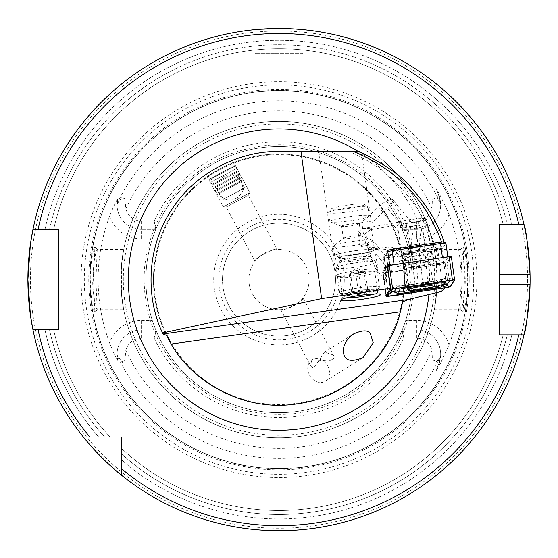 <?xml version="1.0" encoding="UTF-8"?>
<svg xmlns="http://www.w3.org/2000/svg" width="558" height="558" viewBox="0 0 558 558"><rect width="100%" height="100%" fill="white"/><g stroke="black" fill="none" stroke-linecap="round" stroke-linejoin="round"><path stroke-width="0.42" stroke-dasharray="2.79 2.09" d="M441.859 291.346C442.682 231.382 404.243 174.501 349.106 151.553L279 151.553A128.061 128.061 0 0 0 163.299 334.5M402.555 301.899A125.55 125.55 0 0 0 250.514 157.335A125.55 125.55 0 0 0 166.375 335.093A125.55 125.55 0 0 1 250.514 157.335A125.55 125.55 0 0 1 402.555 301.899A125.55 125.55 0 0 0 250.514 157.335A125.55 125.55 0 0 0 166.375 335.093M387.587 250.117L386.003 252.662L397.701 250.563A18.581 1.939 -8 0 1 417.175 246.636A18.581 1.939 -8 0 1 433.078 246.134A18.581 1.939 -8 0 1 425.391 249.042A18.581 1.939 -8 0 1 406.552 251.804L384.016 255.85L383.102 257.322A10.546 1.102 -8 0 0 383.074 257.419A10.546 1.102 -8 0 0 393.216 257.105A10.546 1.102 -8 0 0 403.936 254.588L404.592 253.534L440.401 248.164L443.952 262.483L446.379 286.121L444.893 287.858M446.379 286.121L409.718 291.618L409.244 292.371A11.802 1.235 -8 0 1 404.975 293.843M392.183 295.754A11.802 1.235 -8 0 1 386.401 295.817M440.401 248.164L444.119 241.928L390.168 249.726M377.041 269.2A21.092 2.204 -8 0 1 378.031 269.709A21.092 2.204 -8 0 1 377.766 270.142A21.092 2.204 -8 0 1 357.448 274.829A21.092 2.204 -8 0 1 336.634 275.917A21.092 2.204 -8 0 1 336.258 275.582A21.092 2.204 -8 0 1 346.985 272.116A21.092 2.204 -8 0 1 368.406 269.207A21.092 2.204 -8 0 1 376.238 269.089L377.041 269.2L377.173 263.613L373.079 240.735L385.208 255.641M384.016 255.85L386.275 270.044L383.841 270.295L386.575 282.034L375.269 268.133L364.228 239.487L361.842 222.489L371.216 221.226L361.898 154.894L356.13 151.553L359.233 151.553M349.106 151.553L356.13 151.553M352.872 151.553L361.898 154.894M373.079 240.735L370.686 223.737L371.216 221.226M375.269 268.133L376.238 269.089M443.952 262.483L406.636 268.077L443.736 262.783M406.447 268.37L409.718 291.618M404.592 253.534L406.636 268.077M233.788 162.483C234.151 161.178 205.895 176.195 207.178 176.628C205.888 176.202 234.13 161.185 233.788 162.483L249.865 192.719L223.256 206.872L249.865 192.719L248.359 195.23L226.185 207.025L248.359 195.23L277.228 249.531C276.517 246.503 252.934 259.045 255.055 261.318C252.941 259.038 276.517 246.503 277.228 249.531M309.132 279.614A30.132 30.132 0 0 1 263.934 305.707A30.132 30.132 0 0 1 263.934 253.513A30.132 30.132 0 0 1 309.132 279.614A30.132 30.132 0 0 0 279 249.482A30.132 30.132 0 0 0 248.868 279.614A30.132 30.132 0 0 0 279 309.746A30.132 30.132 0 0 0 309.132 279.614M302.945 297.902C305.066 300.183 281.476 312.717 280.772 309.69C281.483 312.717 305.059 300.183 302.945 297.902L333.272 354.944L324.484 352.14L315.361 365.964L312.787 367.576L310.36 365.33L312.048 359.91L329.122 361.026L334.647 358.09L333.272 354.944M307.939 370.603A12.555 10.156 58 0 0 325.286 381.247A12.555 10.156 58 0 0 327.246 365.218A12.555 10.156 58 0 0 311.978 359.952A12.555 10.156 58 0 0 307.939 370.603M386.003 252.662L388.047 267.198L389.163 265.406M387.119 265.029L385.473 267.673L388.047 267.198M406.552 251.804L409.6 248.722A16.07 1.681 172 0 0 430.371 244.195A16.07 1.681 172 0 0 430.26 244.034A16.07 1.681 172 0 0 417.719 244.32A16.07 1.681 172 0 0 400.749 247.48L398.489 231.41L396.675 222.433A16.07 1.681 172 0 1 414.455 219.064A16.07 1.681 172 0 1 426.828 218.973A16.07 1.681 172 0 1 405.01 223.605L407.34 232.658L387.405 208.162A12.555 3.376 -39.1 0 0 392.727 199.611A12.555 3.376 -39.1 0 0 378.561 206.913L361.842 222.489M409.6 248.722L407.34 232.658M405.01 223.605L410.618 221.61L396.675 222.433M386.575 282.034L386.673 278.017L385.473 267.673M383.841 270.295L382.662 272.185A11.802 1.235 172 0 0 382.635 272.297A11.802 1.235 172 0 0 393.983 271.948A11.802 1.235 172 0 0 405.98 269.123A10.546 1.102 -8 0 1 395.259 271.648A10.546 1.102 -8 0 1 385.118 271.962A10.546 1.102 -8 0 1 385.146 271.858L386.275 270.044M448.974 214.216A33.773 33.773 0 0 1 416.449 238.88L416.449 221.052A15.945 15.945 0 0 0 432.038 208.469L432.366 199.318L436.865 197.678L440.632 203.496L439.223 196.821L436.286 188.764L440.694 196.283L448.974 214.216A182.117 182.117 0 0 1 448.974 345.004L440.694 362.937L439.223 362.4L436.286 370.456L440.694 362.937M416.449 221.052L403.811 221.052L402.22 229.338L405.701 238.88A133.083 133.083 0 0 1 212.459 394.862A133.083 133.083 0 0 1 212.459 164.359A133.083 133.083 0 0 1 412.083 279.614A133.083 133.083 0 0 1 212.459 394.862A133.083 133.083 0 0 1 212.459 164.359A133.083 133.083 0 0 1 412.083 279.614A133.083 133.083 0 0 1 212.459 394.862A133.083 133.083 0 0 1 212.459 164.359A133.083 133.083 0 0 1 405.701 320.341L402.22 329.883A133.083 133.083 0 0 1 155.78 329.883L154.189 338.169L141.551 338.169A16.224 16.224 0 0 0 125.815 350.438L124.929 360.433L121.7 361.612C124.12 364.5 125.201 364.102 124.929 360.433M141.551 338.169L141.551 320.341A34.052 34.052 0 0 0 109.535 342.793A180.862 180.862 0 0 1 109.535 216.427C112.674 208.378 115.45 202.415 117.864 198.543L117.047 204.186L121.7 197.609C124.12 194.721 125.201 195.119 124.929 198.787L125.815 208.783A16.224 16.224 0 0 0 141.551 221.052L154.189 221.052A137.868 137.868 0 0 1 403.811 221.052M469.243 279.614A190.243 190.243 0 0 1 245.234 466.837A190.243 190.243 0 0 1 100.74 213.149A190.243 190.243 0 0 1 469.243 279.614M109.535 342.793C112.674 350.843 115.45 356.806 117.864 360.677L117.047 355.034L121.7 361.612M448.974 345.004A33.773 33.773 0 0 0 416.449 320.341L416.449 338.169A15.945 15.945 0 0 1 432.038 350.752L432.366 359.903L436.865 361.542L440.632 355.725L439.223 362.4L436.286 370.456M94.511 256.366L94.881 246.796C94.037 248.366 94.002 245.883 91.449 261.311C89.657 278.874 90.487 279.537 90.284 279.363L90.828 292.155C92.663 308.323 93.786 310.785 94.881 312.424L93.535 279.209C93.751 277.591 92.942 280.897 94.511 256.366M463.489 256.366L464.472 279.642L463.119 312.424L464.263 309.878C466.593 298.453 467.032 299.932 467.716 279.579L467.172 267.003L465.009 252.328L463.119 246.796L463.489 256.366M416.449 338.169L403.811 338.169A137.868 137.868 0 0 1 154.189 338.169M141.551 221.052L141.551 238.88L152.299 238.88L155.78 229.338A133.083 133.083 0 0 1 402.22 229.338L416.449 229.338L402.22 229.338M152.299 238.88A133.083 133.083 0 0 0 152.299 320.341L155.78 329.883L141.551 329.883L155.78 329.883M403.811 338.169L402.22 329.883L416.449 329.883A24.231 24.231 0 0 1 440.632 355.725M155.78 229.338L141.551 229.338L155.78 229.338L154.189 221.052M83.386 437.054A251.1 251.1 0 0 1 32.971 329.834A251.1 251.1 0 0 0 83.386 437.054A251.1 251.1 0 0 1 32.971 329.834A251.1 251.1 0 0 0 83.386 437.054L121.56 437.054L121.56 475.221A251.1 251.1 0 0 0 523.948 334.856L518.8 334.856M511.874 334.856A239.34 239.34 0 0 1 121.56 459.876A239.34 239.34 0 0 0 511.874 334.856L507.313 334.856L511.874 334.856M503.183 334.856A230.886 230.886 0 0 1 121.56 448.493A230.886 230.886 0 0 0 503.183 334.856L507.313 334.856L503.183 334.856A230.886 230.886 0 0 1 121.56 448.493M121.56 475.221A251.1 251.1 0 0 0 523.948 334.856A251.1 251.1 0 0 1 121.56 475.221A251.1 251.1 0 0 0 523.948 334.856L499.466 334.856L499.466 224.372L523.948 224.372A251.1 251.1 0 0 0 32.971 229.394A251.1 251.1 0 0 1 523.948 224.372L518.8 224.372M283.841 28.556L288.437 28.688M293.013 28.904L296.94 29.155M300.037 29.393L278.191 28.514M258.459 29.351L259.582 29.26M265.162 28.89L269.109 28.702M277.926 28.514L279 28.514M38.104 229.394L58.534 229.394L58.534 329.834L32.971 329.834L53.645 329.834A230.886 230.886 0 0 0 110.114 437.054L104.667 437.054L110.114 437.054A230.886 230.886 0 0 1 53.645 329.834L44.989 329.834A239.34 239.34 0 0 0 98.731 437.054L104.667 437.054L98.731 437.054A239.34 239.34 0 0 1 44.989 329.834L38.104 329.834M44.989 229.394A239.34 239.34 0 0 1 511.874 224.372A239.34 239.34 0 0 0 44.989 229.394L53.645 229.394A230.886 230.886 0 0 1 503.183 224.372A230.886 230.886 0 0 0 53.645 229.394L44.989 229.394M335.498 279.614A56.498 56.498 0 0 1 250.751 328.536A56.498 56.498 0 0 1 250.751 230.684A56.498 56.498 0 0 1 335.498 279.614A56.498 56.498 0 0 1 250.751 328.536A56.498 56.498 0 0 1 250.751 230.684A56.498 56.498 0 0 1 335.498 279.614M339.264 279.614A60.264 60.264 0 0 1 248.868 331.801A60.264 60.264 0 0 1 248.868 227.42A60.264 60.264 0 0 1 339.264 279.614M436.523 265.05L437.074 279.614L436.523 294.171A158.193 158.193 0 0 1 121.477 294.171L121.477 265.05A158.193 158.193 0 0 1 436.523 265.05L434.298 249.475L435.749 258.291L437.193 279.614A158.193 158.193 0 0 1 199.904 416.61A158.193 158.193 0 0 1 199.904 142.611A158.193 158.193 0 0 1 437.193 279.614A158.193 158.193 0 0 1 199.904 416.61A158.193 158.193 0 0 1 199.904 142.611A158.193 158.193 0 0 1 437.193 279.614L434.298 309.739L436.523 294.171M97.238 249.517L95.934 279.502L97.176 309.746L123.702 309.746L121.477 294.171C125.829 321.275 122.083 309.613 120.807 279.579C122.097 249.579 125.815 237.987 121.477 265.05L123.702 249.482L97.162 249.482L95.969 252.272L93.835 262.86L92.712 282.048C92.684 286.31 93.305 292.594 94.581 300.908L96.116 307.458L97.176 309.739M467.988 279.614A188.988 188.988 0 0 1 184.503 443.282A188.988 188.988 0 0 1 184.503 115.938A188.988 188.988 0 0 1 467.988 279.614A188.988 188.988 0 0 1 184.503 443.282A188.988 188.988 0 0 1 184.503 115.938A188.988 188.988 0 0 1 467.988 279.614A188.988 188.988 0 0 1 184.503 443.282A188.988 188.988 0 0 1 184.503 115.938A188.988 188.988 0 0 1 467.988 279.614M476.888 279.614A197.888 197.888 0 0 1 180.053 450.99A197.888 197.888 0 0 1 180.053 108.231A197.888 197.888 0 0 1 476.888 279.614M530.1 279.614A251.1 251.1 0 0 1 530.051 284.636A251.1 251.1 0 0 0 530.051 274.592A251.1 251.1 0 0 1 530.1 279.614M32.971 229.394A251.1 251.1 0 0 1 523.948 224.372A251.1 251.1 0 0 0 32.971 229.394M400.351 311.817A125.55 125.55 0 0 1 171.229 344.021A125.55 125.55 0 0 0 400.351 311.817M344.286 279.614A65.286 65.286 0 0 1 246.357 336.153A65.286 65.286 0 0 1 246.357 223.074A65.286 65.286 0 0 1 344.286 279.614A65.286 65.286 0 0 1 246.357 336.153A65.286 65.286 0 0 1 246.357 223.074A65.286 65.286 0 0 1 344.286 279.614M434.298 249.482L460.824 249.482C462.589 253.116 461.068 249.307 462.463 253.869L464.249 263.55L465.316 279.725C465.065 294.108 463.091 302.694 463.489 300.553L461.898 307.409L460.831 309.739M463.119 312.424L460.748 309.704L462.066 279.635L460.748 249.517L463.119 246.796M117.864 360.677A24.51 24.51 0 0 1 141.551 329.883A24.51 24.51 0 0 0 117.047 355.034M117.864 198.543A24.51 24.51 0 0 0 141.551 229.338A24.51 24.51 0 0 1 117.047 204.186M402.22 329.883L416.449 329.883A24.231 24.231 0 0 1 439.223 362.4M440.694 196.283L439.223 196.821A24.231 24.231 0 0 1 416.449 229.338A24.231 24.231 0 0 0 440.632 203.496M416.449 229.338A24.231 24.231 0 0 0 439.223 196.821L436.286 188.764M304.11 29.769L304.11 52.117L302.603 53.624L255.397 53.624L302.603 53.624M346.079 297.951A17.577 1.834 -8 0 1 342.863 297.351A17.577 1.834 -8 0 1 342.933 297.142A17.577 1.834 -8 0 1 360.015 293.083A17.577 1.834 -8 0 1 377.557 292.28A17.577 1.834 -8 0 1 377.675 292.455A17.577 1.834 -8 0 1 374.753 293.92M340.031 277.173A17.577 1.834 -8 0 1 357.183 272.911A17.577 1.834 -8 0 1 374.843 272.283A17.577 1.834 -8 0 1 374.62 272.639A17.577 1.834 -8 0 1 357.692 276.545A17.577 1.834 -8 0 1 340.345 277.452A17.577 1.834 -8 0 1 340.031 277.173L342.863 297.351M370.686 223.737L387.405 208.162M400.749 247.48L397.701 250.563M329.122 361.026L334.647 358.09M387.817 251.714A5.022 0.523 172 0 0 387.657 251.825A5.022 0.523 172 0 0 387.65 251.839L384.127 257.489A5.022 0.523 172 0 0 384.113 257.538A5.022 0.523 172 0 0 389.596 257.294L437.925 250.054A5.022 0.523 172 0 0 442.382 248.945L445.905 243.288L444.21 242.005L440.68 247.654A3.515 0.37 -8 0 1 437.563 248.429L389.233 255.676A3.515 0.37 -8 0 1 385.404 255.815L388.926 250.158M389.651 266.082L386.129 271.732A5.022 0.523 172 0 0 386.115 271.781A5.022 0.523 172 0 0 391.597 271.544L439.927 264.297A5.022 0.523 172 0 0 444.384 263.188L447.907 257.538A5.022 0.523 172 0 0 447.921 257.489A5.022 0.523 172 0 0 442.438 257.726L394.108 264.973A5.022 0.523 172 0 0 389.651 266.082L389.547 265.35M412.885 247.173A19.084 1.995 172 0 0 395.957 251.679A19.084 1.995 172 0 0 415.082 250.884A19.084 1.995 172 0 0 433.685 246.378A19.084 1.995 172 0 0 412.885 247.173M414.992 262.804A20.088 2.099 172 0 0 397.143 267.303A20.088 2.099 172 0 0 417.307 266.717A20.088 2.099 172 0 0 436.858 261.716A20.088 2.099 172 0 0 414.992 262.804M413.91 252.586A16.07 1.681 172 0 0 399.612 256.282A16.07 1.681 172 0 0 399.661 256.38A16.07 1.681 172 0 0 415.766 255.71A16.07 1.681 172 0 0 431.425 251.916A16.07 1.681 172 0 0 431.446 251.811A16.07 1.681 172 0 0 413.91 252.586M414.434 256.317A16.07 1.681 172 0 0 400.156 259.916A16.07 1.681 172 0 0 400.142 260.021A16.07 1.681 172 0 0 416.289 259.442A16.07 1.681 172 0 0 431.969 255.543A16.07 1.681 172 0 0 431.927 255.445A16.07 1.681 172 0 0 414.434 256.317M387.287 266.222L383.172 272.841L445.151 263.781L446.93 263.334L451.289 256.345M430.03 262.902A12.96 1.353 172 0 0 430.065 262.776A12.96 1.353 172 0 0 417.042 263.243A12.96 1.353 172 0 0 404.404 266.382A12.96 1.353 172 0 0 416.861 265.999A12.96 1.353 172 0 0 430.03 262.902M443.54 284.999L436.984 286.791L403.518 291.806L392.162 291.778M392.337 291.569L391.96 291.834M392.755 288.918L395.322 286.142L391.005 289.309M446.316 280.89L445.277 278.763L437.395 281.051L437.116 280.409L403.657 285.424L395.322 286.142L403.58 285.745L437.04 280.73L447.621 277.793L454.31 279.823M445.277 278.763L446.442 277.877L447.621 277.793L449.832 280.36M394.143 291.806L394.931 291.29L403.169 291.485L436.628 286.47L443.973 284.643M437.702 282.181L437.395 281.051L403.936 286.066L397.833 286.303L396.585 287.893L397.387 288.221M442.515 284.719L444.956 284.385M392.748 291.318L394.931 291.29M396.473 285.808L397.833 286.303M222.781 199.548L244.509 187.997L222.781 199.548M211.329 178.016L233.056 166.458L211.329 178.016M226.743 206.788L248.296 195.328L226.743 206.788M223.821 206.634L249.893 192.775L223.821 206.634M217.341 194.442L243.407 180.583L217.341 194.442M217.766 193.194L242.095 180.255L217.766 193.194M215.709 191.38L241.781 177.521L215.709 191.38M216.141 190.132L240.47 177.193L216.141 190.132M214.084 188.325L240.156 174.459L214.084 188.325M214.509 187.076L238.845 174.138L214.509 187.076M212.459 185.263L238.531 171.404L212.459 185.263M212.884 184.014L237.22 171.076L212.884 184.014M210.833 182.201L236.899 168.342L210.833 182.201M209.536 179.767L235.602 165.9L209.536 179.767M209.801 178.825L234.653 165.614L209.801 178.825M366.446 290.746L367.31 289.079L367.771 289.658L361.061 290.014L353.026 291.464L352.133 290.934L351.707 292.552L358.417 292.197L366.446 290.746L363.851 272.29L365.176 271.202L361.821 271.376A7.533 0.788 -8 0 1 364.472 271.481A7.533 0.788 -8 0 1 364.514 271.746A7.533 0.788 -8 0 1 359.84 273.015A7.533 0.788 -8 0 1 352.468 273.915A7.533 0.788 -8 0 1 349.775 273.553A7.533 0.788 -8 0 1 349.782 273.546A7.533 0.788 -8 0 1 354.449 272.283A7.533 0.788 -8 0 1 361.821 271.376L350.431 273.001L349.113 274.097L355.823 273.741L363.851 272.29M369.201 290.76A10.044 1.053 -8 0 1 369.801 290.934A10.044 1.053 -8 0 1 360.07 293.473A10.044 1.053 -8 0 1 350.019 293.71A10.044 1.053 -8 0 1 350.096 293.634A10.044 1.053 -8 0 1 358.857 291.527A10.044 1.053 -8 0 1 369.201 290.76M342.724 294.533A17.577 1.834 -8 0 1 362.051 290.293A17.577 1.834 -8 0 1 377.264 290.188A17.577 1.834 -8 0 1 360.182 294.247A17.577 1.834 -8 0 1 342.64 295.056A17.577 1.834 -8 0 1 342.724 294.533M339.92 292.364A20.088 2.099 -8 0 1 360.963 287.649A20.088 2.099 -8 0 1 379.468 287.161A20.088 2.099 -8 0 1 379.391 287.398A20.088 2.099 -8 0 1 359.868 292.036A20.088 2.099 -8 0 1 339.822 292.957A20.088 2.099 -8 0 1 339.683 292.755A20.088 2.099 -8 0 1 339.92 292.364M336.411 267.401A20.088 2.099 -8 0 1 356.583 262.804A20.088 2.099 -8 0 1 375.862 262.03A20.088 2.099 -8 0 1 375.959 262.204A20.088 2.099 -8 0 1 356.36 267.08A20.088 2.099 -8 0 1 336.174 267.791A20.088 2.099 -8 0 1 336.23 267.596A20.088 2.099 -8 0 1 336.411 267.401M334.953 255.236A19.837 2.072 -8 0 1 355.732 250.584A19.837 2.072 -8 0 1 374.006 250.103A19.837 2.072 -8 0 1 354.651 254.915A19.837 2.072 -8 0 1 334.723 255.627A19.837 2.072 -8 0 1 334.953 255.236M333.628 245.827A19.837 2.072 -8 0 1 333.67 245.792A19.837 2.072 -8 0 1 352.754 241.398A19.837 2.072 -8 0 1 372.305 240.365A19.837 2.072 -8 0 1 372.688 240.693A19.837 2.072 -8 0 1 353.333 245.506A19.837 2.072 -8 0 1 333.398 246.211A19.837 2.072 -8 0 1 333.628 245.827M343.442 238.308A8.914 0.935 -8 0 1 343.463 238.294A8.914 0.935 -8 0 1 352.035 236.32A8.914 0.935 -8 0 1 360.824 235.853A8.914 0.935 -8 0 1 360.998 235.999A8.914 0.935 -8 0 1 352.3 238.161A8.914 0.935 -8 0 1 343.337 238.482A8.914 0.935 -8 0 1 343.442 238.308L333.67 245.792M341.719 226.032A8.914 0.935 -8 0 1 351.059 223.939A8.914 0.935 -8 0 1 359.268 223.723A8.914 0.935 -8 0 1 359.143 223.911A8.914 0.935 -8 0 1 350.57 225.885A8.914 0.935 -8 0 1 341.789 226.353A8.914 0.935 -8 0 1 341.615 226.199A8.914 0.935 -8 0 1 341.719 226.032M330.155 221.128A19.837 2.072 -8 0 1 350.94 216.469A19.837 2.072 -8 0 1 369.215 215.988A19.837 2.072 -8 0 1 368.936 216.413A19.837 2.072 -8 0 1 349.859 220.808A19.837 2.072 -8 0 1 330.308 221.84A19.837 2.072 -8 0 1 329.924 221.512A19.837 2.072 -8 0 1 330.155 221.128M328.906 212.207A19.837 2.072 -8 0 1 348.652 207.695A19.837 2.072 -8 0 1 367.82 206.872A19.837 2.072 -8 0 1 367.959 207.074A19.837 2.072 -8 0 1 348.604 211.887A19.837 2.072 -8 0 1 328.676 212.598A19.837 2.072 -8 0 1 328.753 212.361A19.837 2.072 -8 0 1 328.906 212.207M331.438 208.88A16.824 1.758 -8 0 1 348.185 205.051A16.824 1.758 -8 0 1 364.444 204.354A16.824 1.758 -8 0 1 348.143 208.608A16.824 1.758 -8 0 1 331.306 209.013A16.824 1.758 -8 0 1 331.438 208.88M358.466 271.558L361.061 290.014M365.176 271.202L367.771 289.658M355.823 273.741L358.417 292.197M349.113 274.097L351.707 292.552M350.431 273.001L353.026 291.464M362.672 228.627L400.979 221.749L401.879 228.173L407.926 227.092A11.048 1.158 -8 0 1 416.972 225.892C407.535 235.929 413.429 252.495 413.283 265.238L414.999 284.134L410.604 284.922L408.226 258.654C403.657 250.668 396.884 246.803 387.908 247.048L370.658 249.161L360.063 245.959L364.255 244.083L367.848 247.054L378.443 250.263L397.408 248.031L408.17 251.372L416.017 259.756L418.388 286.024L422.783 285.229L421.074 266.333C418.66 252 418.995 238.761 422.085 226.618A11.048 1.158 -8 0 1 415.71 228.187L409.67 229.275L408.763 222.844L370.456 229.722L364.486 234.318L358.076 231.849L362.672 228.627A19.746 2.065 -8 0 1 370.693 229.561A19.746 2.065 -8 0 1 370.456 229.722M360.063 245.959L358.076 231.849M367.848 247.054L365.867 232.951M370.658 249.161C376.838 249.091 379.433 249.454 378.443 250.263L378.352 249.621L364.255 244.083M400.979 221.749L399.737 221.575L405.785 220.487A14.564 1.521 -8 0 1 425.335 219.182A14.564 1.521 -8 0 1 416.045 221.931L408.763 222.844M410.604 284.922L405.492 286.645L418.388 286.024M422.783 285.229L427.895 283.506L414.999 284.134M416.972 225.892L422.706 226.13L422.085 226.618M401.879 228.173L400.644 227.999L406.684 226.918A14.564 1.521 -8 0 1 426.242 225.613A14.564 1.521 -8 0 1 416.952 228.361L409.67 229.275M410.904 229.45L410.004 223.019M400.644 227.999L399.737 221.575M398.489 231.41L378.561 206.913M364.228 239.487L386.938 267.401M383.102 257.322L385.146 271.858M125.815 208.783A168.767 168.767 0 0 1 432.038 208.469M117.061 203.823A178.797 178.797 0 0 1 440.597 203.098M440.597 356.123A178.797 178.797 0 0 1 117.061 355.397M432.038 350.752A168.767 168.767 0 0 1 125.815 350.438M507.313 334.856A234.904 234.904 0 0 1 121.56 453.947A234.904 234.904 0 0 0 507.313 334.856M104.667 437.054A234.904 234.904 0 0 1 49.529 329.834A234.904 234.904 0 0 0 104.667 437.054M49.529 229.394A234.904 234.904 0 0 1 507.313 224.372A234.904 234.904 0 0 0 49.529 229.394M110.114 437.054A230.886 230.886 0 0 1 53.645 329.834M53.645 229.394A230.886 230.886 0 0 1 503.183 224.372M358.369 151.553A150.66 150.66 0 0 1 428.921 294.505M403.922 279.614A124.922 124.922 0 0 1 216.539 387.796A124.922 124.922 0 0 1 216.539 171.425A124.922 124.922 0 0 1 403.922 279.614M434.682 279.614A155.682 155.682 0 0 1 201.159 414.434A155.682 155.682 0 0 1 201.159 144.787A155.682 155.682 0 0 1 434.682 279.614M468.162 279.614A189.162 189.162 0 0 1 184.419 443.429A189.162 189.162 0 0 1 184.419 115.792A189.162 189.162 0 0 1 468.162 279.614M473.686 279.614A194.686 194.686 0 0 1 181.657 448.214A194.686 194.686 0 0 1 181.657 111.007A194.686 194.686 0 0 1 473.686 279.614M527.589 279.614A248.589 248.589 0 0 1 154.706 494.897A248.589 248.589 0 0 1 154.706 64.323A248.589 248.589 0 0 1 527.589 279.614M141.551 320.341L152.299 320.341M141.551 238.88A34.052 34.052 0 0 1 109.535 216.427M124.929 198.787L121.7 197.609M436.865 361.542L432.366 359.903M416.449 320.341L405.701 320.341M416.449 238.88L405.701 238.88M436.865 197.678L432.366 199.318M304.11 52.117L253.89 52.117L304.11 52.117M382.662 272.185L385.934 295.433M403.936 254.588L409.244 292.371M389.484 264.897L387.657 251.825M385.404 255.815L384.127 257.489L386.129 271.732M444.384 263.188L442.382 248.945L440.68 247.654M447.774 256.617L447.907 257.538M391.597 271.544L389.233 255.676M437.563 248.429L439.927 264.297M445.151 263.781L448.458 287.321M446.93 263.334L450.243 286.882M385.362 272.743L388.668 296.284M386.269 294.889L383.172 272.841L386.275 294.875M454.47 279.851L452.461 279.063L452.419 279.97M390.963 289.33L392.672 288.026L392.637 288.932M436.984 286.791L436.705 286.156L436.558 288.033M403.169 291.485L403.518 291.806L403.169 291.485L403.099 293.048M393.111 288.346L396.585 287.893L396.278 288.388M403.936 286.066L404.243 287.196M449.887 280.276L446.184 280.911M446.442 277.877L437.04 280.73M339.104 263.118A16.775 1.751 -8 0 1 355.948 259.282A16.775 1.751 -8 0 1 372.046 258.633A16.775 1.751 -8 0 1 355.767 262.846A16.775 1.751 -8 0 1 338.957 263.285A16.775 1.751 -8 0 1 339.104 263.118M339.529 261.13A16.07 1.681 -8 0 1 356.367 257.357A16.07 1.681 -8 0 1 371.168 256.966A16.07 1.681 -8 0 1 355.488 260.865A16.07 1.681 -8 0 1 339.341 261.437A16.07 1.681 -8 0 1 339.529 261.13M339.055 257.754A16.07 1.681 -8 0 1 355.892 253.988A16.07 1.681 -8 0 1 370.693 253.597A16.07 1.681 -8 0 1 355.014 257.496A16.07 1.681 -8 0 1 338.866 258.068A16.07 1.681 -8 0 1 339.055 257.754M335.686 255.152A19.084 1.995 -8 0 1 366.215 249.649A19.084 1.995 -8 0 1 361.186 253.792A19.084 1.995 -8 0 1 335.686 255.152M421.074 266.333L415.71 228.187M413.283 265.238L407.926 227.092M395.692 248.143A25.361 2.197 -5.2 0 1 387.908 247.048M416.017 259.756A11.3 0.976 -5.2 0 1 403.071 259.951A11.3 0.976 -5.2 0 1 408.226 258.654M416.952 228.361L416.045 221.931M406.684 226.918L405.785 220.487M378.031 269.709L377.173 263.613M336.258 275.582L318.827 151.553M325.286 381.247L362.965 357.706M324.484 352.14L353.765 333.837M426.828 218.973L430.371 244.195M410.618 221.61L392.727 199.611M413.966 279.614C412.99 236.006 395.573 200.461 361.724 172.966C317.893 141.544 271.16 136.389 221.533 157.489C176.621 180.415 150.988 216.888 144.634 266.912C141.579 307.095 153.569 342.124 180.611 371.998C211.175 403.113 248.205 417.112 291.701 413.98C330.134 409.705 361.445 392.49 385.641 362.33C404.25 337.897 413.694 310.325 413.966 279.614M434.298 309.746L460.824 309.746M97.245 309.704L94.881 312.424M94.881 246.796L97.245 249.51M253.89 29.769L253.89 52.117L255.397 53.624M342.933 297.142L340.805 299.939M377.557 292.28L380.375 294.38M374.62 272.639L377.766 270.142M340.345 277.452L336.634 275.917M377.675 292.455L374.843 272.283M382.635 272.297L385.899 295.545M383.074 257.419L385.118 271.962M280.772 309.69L310.36 365.33M207.178 176.628L223.256 206.872L226.185 207.025L255.055 261.318M430.26 244.034L433.078 246.134M384.113 257.538L386.115 271.781M447.795 256.617L447.921 257.489M431.425 251.916L433.685 246.378M399.661 256.38L395.957 251.679M399.612 256.282L400.142 260.021M431.446 251.811L431.969 255.543M400.156 259.916L397.143 267.303M431.927 255.445L436.858 261.716M404.404 266.382L407.71 289.93M430.065 262.776L433.371 286.324M394.185 291.039L403.246 291.171L436.705 286.156L443.164 284.287M445.089 284.203L444.196 284.134M210.889 178.253L222.335 199.785L236.822 200.294L244.509 187.997L233.056 166.458M248.296 195.328L249.893 192.775L243.407 180.583L242.095 180.255L241.781 177.521L240.47 177.193L240.156 174.459L238.845 174.138L238.531 171.404L237.22 171.076L236.899 168.342L235.602 165.9L234.653 165.614M226.297 207.025L223.284 206.92L216.804 194.728L217.264 193.459L215.179 191.666L215.639 190.397L213.547 188.611L214.014 187.342L211.921 185.549L212.389 184.279L210.296 182.487L208.999 180.053L209.292 179.097M235.881 198.515A12.555 12.555 0 0 0 236.641 176.781A12.555 12.555 0 0 0 217.439 186.993A12.555 12.555 0 0 0 235.881 198.515M352.133 290.934L350.019 293.71M367.31 289.079L369.801 290.934M377.264 290.188L379.391 287.398M342.64 295.056L339.822 292.957M379.468 287.161L375.959 262.204M339.683 292.755L336.174 267.791M375.862 262.03L372.046 258.633L371.168 256.966L370.693 253.597L371.649 251.142L361.005 253.806C342.542 256.108 334.633 256.833 337.276 255.969L338.866 258.068L339.341 261.437L338.957 263.285L336.23 267.596M374.006 250.103L372.688 240.693M334.723 255.627L333.398 246.211M360.824 235.853L372.305 240.365M360.998 235.999L359.268 223.723M343.337 238.482L341.615 226.199M359.143 223.911L368.936 216.413M341.789 226.353L330.308 221.84M369.215 215.988L367.959 207.074M329.924 221.512L328.676 212.598M331.306 209.013L328.753 212.361M364.444 204.354L367.82 206.872M364.472 271.481L356.52 268.189L349.782 273.546M427.895 283.506L422.706 226.13M405.492 286.645L403.071 259.951C399.221 247.682 397.038 250.793 395.329 248.777L392.665 247.912L397.408 248.031M426.242 225.613L425.335 219.182M364.486 234.318L370.693 229.561"/><path stroke-width="0.84" d="M400.351 311.817C392.525 348.457 353.939 396.599 296.472 403.936C239.208 412.725 188.848 377.082 171.229 344.021L400.351 311.817A125.55 125.55 0 0 0 402.555 301.899A125.55 125.55 0 0 1 400.351 311.817L402.555 301.899L408.303 299.506L441.859 291.346L444.893 287.858M386.401 295.817A11.802 1.235 -8 0 1 385.899 295.545A11.802 1.235 -8 0 1 385.934 295.433L390.391 288.277L321.624 298.586L162.566 332.931L163.299 334.5L166.375 335.093L171.229 344.021A125.55 125.55 0 0 1 166.375 335.093A125.55 125.55 0 0 0 171.229 344.021M340.729 300.169A20.088 2.099 -8 0 1 340.805 299.939A20.088 2.099 -8 0 1 360.329 295.294A20.088 2.099 -8 0 1 380.375 294.38A20.088 2.099 -8 0 1 361.961 299.304A20.088 2.099 -8 0 1 340.729 300.169M404.975 293.843A11.802 1.235 -8 0 1 392.183 295.754M389.163 265.406L389.63 264.652L387.587 250.117L390.168 249.726M441.573 242.026C425.545 199.297 396.166 169.137 353.444 151.553L300.964 151.553L321.624 298.586M389.63 264.652L387.119 265.029L390.391 288.277M300.964 151.553L279 151.553C243.602 150.507 196.535 169.89 171.229 210.436C144.906 250.312 146.887 301.18 162.566 332.931M353.444 151.553L359.233 151.553C385.097 164.408 402.471 176.544 411.344 187.955C427.163 205.511 438.086 223.5 444.119 241.928M370.24 333.314L373.253 342.793L362.965 357.706C349.015 363.181 342.535 360.063 343.54 348.359C344.516 342.738 347.927 337.904 353.772 333.837C362.212 330.106 367.701 329.931 370.24 333.314M121.56 468.734A246.078 246.078 0 0 0 518.8 334.856L523.948 334.856A251.1 251.1 0 0 1 121.56 475.221L121.56 437.054L89.88 437.054A246.078 246.078 0 0 1 38.104 329.834L32.971 329.834L30.425 315.124L27.9 279.649L30.418 244.118L32.971 229.394L58.534 229.394L58.534 329.834L32.971 329.834A251.1 251.1 0 0 1 276.433 28.521A251.1 251.1 0 0 1 523.948 224.372L499.466 224.372L499.466 334.856L523.948 334.856A251.1 251.1 0 0 1 121.56 475.221L121.56 468.734L121.56 475.221C101.5 459.625 83.323 437.193 83.386 437.054A251.1 251.1 0 0 1 32.971 229.394L38.104 229.394A246.078 246.078 0 0 1 518.8 224.372L523.948 224.372A251.1 251.1 0 0 1 530.051 274.592C527.763 244.111 525.727 227.371 523.948 224.372A251.1 251.1 0 0 1 530.051 274.592L499.466 274.592M523.948 334.856A251.1 251.1 0 0 0 530.051 284.636A251.1 251.1 0 0 1 523.948 334.856C525.72 331.912 527.756 315.172 530.051 284.636A251.1 251.1 0 0 0 530.051 274.592M279 28.514L283.841 28.556M288.437 28.688L293.013 28.904M296.94 29.155L300.037 29.393M278.191 28.514L258.459 29.351M259.582 29.26L265.162 28.89M269.109 28.702L277.926 28.514M32.971 329.834A251.1 251.1 0 0 0 121.56 475.221A251.1 251.1 0 0 1 83.386 437.054L89.88 437.054M374.753 293.92A17.577 1.834 -8 0 1 346.079 297.951M447.774 256.617L445.905 243.288A5.022 0.523 172 0 0 445.919 243.246A5.022 0.523 172 0 0 445.884 243.19A5.022 0.523 172 0 0 440.436 243.483L392.107 250.73A5.022 0.523 172 0 0 387.817 251.714M388.933 250.151L388.926 250.158A3.515 0.37 -8 0 1 388.933 250.151A3.515 0.37 -8 0 1 392.051 249.384L440.381 242.137A3.515 0.37 -8 0 1 444.189 241.935A3.515 0.37 -8 0 1 444.21 242.005M433.343 286.442A12.96 1.353 172 0 0 433.371 286.324A12.96 1.353 172 0 0 420.355 286.784A12.96 1.353 172 0 0 407.71 289.93A12.96 1.353 172 0 0 420.167 289.539A12.96 1.353 172 0 0 433.343 286.442M436.558 288.033A5.022 0.523 172 0 0 440.953 286.979A5.022 0.523 172 0 0 441.015 286.924L443.45 283.011A5.022 0.523 172 0 0 437.988 283.199L404.522 288.214A5.022 0.523 172 0 0 400.072 289.323L397.631 293.236A5.022 0.523 172 0 0 397.715 293.369A5.022 0.523 172 0 0 403.099 293.048L436.558 288.033M448.458 287.321L450.243 286.882L454.596 279.886L452.412 279.963L390.844 289.365L386.478 296.382L448.458 287.321M454.596 279.851L451.296 256.324L389.317 265.385L387.287 266.222M450.139 286.896L454.47 279.851L390.963 289.33L386.582 296.347L388.661 296.277L448.451 287.314L450.139 286.896L448.102 286.052L448.451 287.314M392.162 291.778L386.582 296.347M392.483 291.513L390.67 292.259L393.111 288.346M449.887 280.276L447.446 284.189L444.956 284.385L448.102 286.052M444.956 284.385L443.54 284.999M443.798 284.782L441.015 286.924M396.585 287.893L394.087 291.946L391.723 291.918L392.748 291.318M163.055 333.977L408.303 299.506M32.971 229.394A251.1 251.1 0 0 1 523.948 224.372M428.921 294.505A150.66 150.66 0 0 1 241.586 425.552A150.66 150.66 0 0 1 140.4 220.543A150.66 150.66 0 0 1 358.369 151.553M530.051 284.636L499.466 284.636M389.547 265.35L389.484 264.897M442.396 257.426L440.381 242.137M392.051 249.384L394.067 264.673M386.275 294.875L386.485 296.361L386.269 294.889M387.531 265.824L390.844 289.365M389.317 265.385L392.623 288.925M449.099 256.422L452.412 279.963M388.319 295.015L388.661 296.277M390.67 292.259A3.515 3.481 -148.1 0 1 394.143 291.806L397.631 293.236M397.387 288.221L400.072 289.323M404.243 287.196L404.522 288.214M437.702 282.181L437.988 283.199M446.184 280.911L443.45 283.011M447.446 284.189A3.515 3.481 -148.1 0 0 443.973 284.643L446.414 280.73M445.919 243.246L447.795 256.617M444.189 241.935L445.884 243.19M451.296 256.324L454.603 279.865M440.953 286.979L445.089 284.203L444.196 284.134M397.715 293.369L394.087 291.946"/></g></svg>
